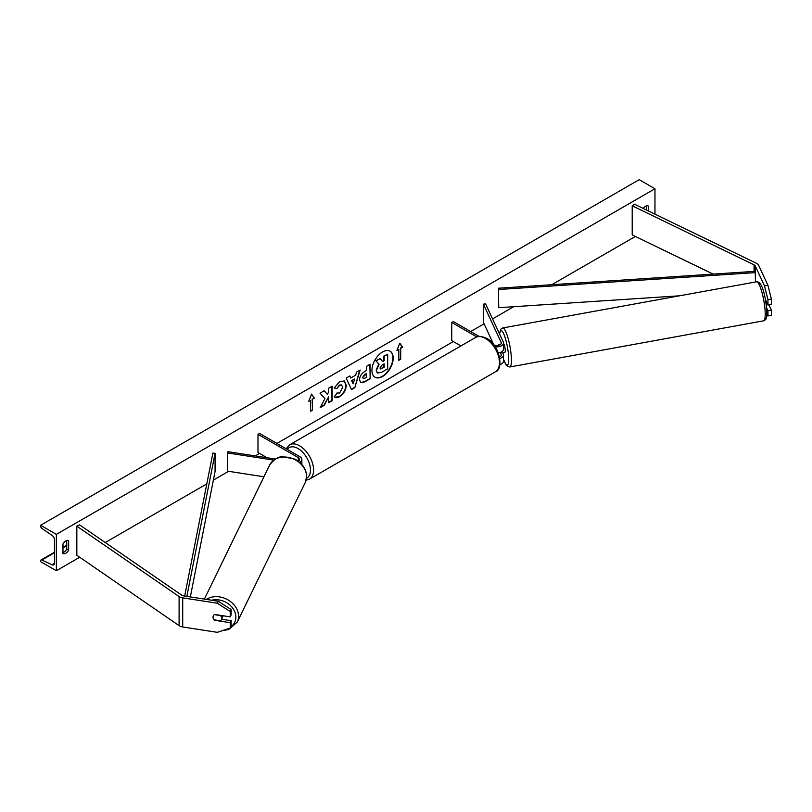 <?xml version="1.0" encoding="UTF-8"?>
<svg xmlns="http://www.w3.org/2000/svg" width="812" height="812" viewBox="0 0 812 812"><rect width="100%" height="100%" fill="white"/><g stroke="black" fill="none" stroke-linecap="round" stroke-linejoin="round"><path stroke-width="1.22" d="M767.939 285.327L771.4 299.09L767.959 299.618L764.498 285.865L767.939 285.327L758.672 265.351A7.125 4.121 0 0 0 756.825 263.504A7.125 4.121 0 0 0 756.368 263.261L634.487 204.218L632.203 205.801L632.203 234.901L713.129 274.111M764.498 285.865L755.221 265.879A3.563 2.06 0 0 0 754.297 264.966A3.563 2.06 0 0 0 754.074 264.844L632.203 205.801M771.4 299.09L771.4 304.429L767.959 304.957L767.959 299.618M766.731 315.716L771.4 315.594L771.4 310.245L768.883 304.815M766.64 307.941L767.959 310.783L767.959 316.122M765.442 299.547L767.959 304.957M767.959 310.783L771.4 310.245M214.906 619.932L214.733 620.297A4.456 3.512 24.9 0 1 213.018 617.12A4.456 3.512 24.9 0 1 213.282 615.902A4.456 3.512 24.9 0 1 214.733 614.471L230.232 616.866L230.232 611.527L231.156 609.538L231.156 614.877L230.232 616.866M231.156 609.538L218.245 601.245L217.322 603.235L182.71 597.876A7.125 4.121 180 0 1 179.513 596.81A7.125 4.121 180 0 1 179.097 596.546L76.835 526.186L76.835 555.286L179.097 625.646A7.125 4.121 180 0 0 179.513 625.92A7.125 4.121 180 0 0 182.71 626.976L217.322 632.335L230.232 628.031L230.232 622.692L214.733 620.297M218.245 601.245L183.634 595.886A3.563 2.06 180 0 1 182.04 595.358A3.563 2.06 180 0 1 181.827 595.226L79.566 524.856L76.835 526.186M230.232 628.031L231.156 626.042L231.156 620.703L221.575 619.221M231.156 620.703L230.232 622.692M217.322 603.235L230.232 611.527M298.319 457.613L298.319 461.246A4.456 2.568 180 0 0 299.628 459.43A4.456 2.568 180 0 0 298.319 457.613L257.993 434.329L259.566 433.415L299.892 456.699A6.679 3.857 180 0 1 301.851 459.43A6.679 3.857 180 0 1 299.628 462.302M275.359 459.024L227.918 451.685L227.34 452.934L227.34 471.122L263.93 476.776M273.745 460.11L227.34 452.934M257.993 434.329L257.993 452.517L267.036 457.735M499.502 345.059L499.116 344.237A4.456 0.944 -98.8 0 0 498.994 344.318L498.893 344.339A4.456 0.863 -100.3 0 0 498.659 345.354M498.345 352.956A6.679 3.857 0 0 0 503.491 349.201L503.491 343.009A6.679 3.857 0 0 0 503.267 342.014L485.556 303.85L483.404 304.185L483.404 322.374L493.879 344.948M495.137 346.744A6.679 3.857 0 0 0 503.491 343.009M493.838 344.927A4.456 2.568 0 0 0 498.629 345.364A4.456 2.568 0 0 0 501.268 343.009A4.456 2.568 0 0 0 501.116 342.349L483.404 304.185M499.918 364.618A6.679 3.857 0 0 0 503.491 361.198L503.491 355.017A6.679 3.857 180 0 1 499.857 358.447M479.05 336.391L453.329 321.552L451.756 322.455L451.756 340.644L460.911 345.932M503.491 355.017A6.679 3.857 180 0 0 503.267 354.022L502.608 352.601M500.253 352.499L501.116 354.347A4.456 2.568 180 0 1 501.268 355.017A4.456 2.568 180 0 1 499.583 357.026M451.756 322.455L476.776 336.909M503.044 352.52A4.456 0.863 -100.3 0 0 503.186 352.55L504.912 352.246A4.456 0.863 -100.3 0 0 505.267 350.337A4.456 0.863 -100.3 0 0 503.491 343.527M503.186 352.55A4.456 0.863 -100.3 0 0 503.318 352.479L500.73 352.946A4.456 0.863 -100.3 0 0 500.943 352.225M500.73 352.946L500.486 352.418M498.893 344.339L499.268 345.151M767.695 304.398L766.274 304.662M382.574 376.494A15.032 8.678 120 0 0 392.389 363.248A15.032 8.678 120 0 0 390.085 351.2A15.032 8.678 120 0 0 382.574 351.951A15.032 8.678 120 0 0 372.749 365.197A15.032 8.678 120 0 0 375.053 377.235A15.032 8.678 120 0 0 382.574 376.494M374.9 377.144A15.032 8.678 120 0 0 382.259 376.311A15.032 8.678 120 0 0 392.034 363.208A15.032 8.678 120 0 0 389.922 351.119M62.971 544.01A5.572 3.218 -60 0 1 65.802 540.985A5.572 3.218 -60 0 1 68.594 540.701A5.572 3.218 -60 0 1 68.644 540.731L68.644 550.191A5.572 3.218 -60 0 1 63.021 553.5A5.572 3.218 -60 0 1 62.971 553.469L62.971 544.01M648.352 210.937L648.352 206.045A5.572 3.218 120 0 0 648.301 206.015A5.572 3.218 120 0 0 645.52 206.289A5.572 3.218 120 0 0 643.226 208.451M336.99 393.008L339.649 393.008L342.654 387.425L341.679 385.02L339.649 385.233L336.797 388.643L334.168 387.994L339.751 381.488L344.379 380.98L346.257 385.304C345.942 390.125 343.73 393.921 339.609 396.703C337.102 398.042 335.315 398.053 334.26 396.763L337.153 393.089M334.98 397.322L334.26 396.763M359.523 379.803L359.523 379.762C359.757 376.169 361.563 373.378 364.933 371.399L366.669 370.404L366.669 366.242L370.16 364.223L370.16 378.778L364.761 381.894L360.68 382.625L359.523 379.803M324.942 398.631L320.172 407.644L324.313 405.249L328.647 396.845L328.647 402.742L332.138 400.732L332.138 386.177L328.647 388.187L328.647 391.952L327.368 394.338L324.201 390.755L320.009 393.181L324.942 398.631M56.353 534.367L56.353 570.745L40.6 561.65L40.6 560.889A2.01 1.157 60 0 1 41.016 559.976A2.01 1.157 60 0 1 41.889 560.006L52.029 564.787A3.786 2.182 -120 0 0 53.683 564.847A3.786 2.182 -120 0 0 54.465 563.112L54.465 539.828A3.786 2.182 -120 0 0 52.029 535.341L41.889 528.409A2.01 1.157 60 0 1 40.6 526.034L40.6 525.273L56.353 534.367L654.969 188.76L654.969 214.145M56.353 570.745L79.708 557.265M105.235 542.528L206.796 483.891M213.373 480.095L228.588 471.315M255.252 455.918L259.566 453.421M276.892 443.423L453.329 341.558M470.655 331.55L484.064 323.805M492.549 318.913L513.702 306.703M551.784 284.718L635.39 236.444M400.712 348.287L402.61 347.191L399.768 343.161L396.936 350.469L398.824 349.373L398.824 360.295L400.712 359.198L400.712 348.287L400.712 359.198M308.712 401.402L311.554 394.094L314.386 398.124L312.498 399.22L312.498 410.131L310.61 411.227L310.61 400.306L308.712 401.402M350.774 377.996L355.666 375.174L356.549 372.079L360.152 369.998L354.824 387.649L351.474 389.577L346.145 378.087L349.87 375.946L350.774 377.996L349.678 376.047M646.464 210.024L646.464 205.872M66.746 540.569L66.746 549.105A5.572 3.218 -60 0 1 62.971 552.546M40.6 525.273L639.217 179.665L654.969 188.76M66.746 549.105L68.644 550.191M376.474 370.302L379.072 364.283L376.057 360.944L380.097 358.61L382.645 361.553L384.177 360.67L384.177 356.255L387.679 354.235L387.679 368.821L381.701 372.261L377.56 373.043L376.159 370.079L378.757 364.101L376.057 360.944M377.275 372.881L376.159 370.13M382.432 361.32L383.863 360.487L383.863 356.072L387.679 354.235M375.743 360.761L380.097 358.61M400.397 359.016L398.824 359.929M397.119 350.002L398.824 349.373M400.397 348.104L402.295 347.008L399.707 343.334M311.483 394.267L314.386 398.124M314.071 397.941L312.498 399.22M312.184 399.037L312.498 410.131M310.61 410.862L312.184 409.948M308.895 400.935L310.61 400.306M327.368 394.338L324.1 390.816M328.647 402.376L331.824 400.549L331.824 386.36M320.446 407.116L323.998 405.066L328.647 396.845M366.669 373.561L364.689 374.332L362.7 377.377L363.431 378.666L366.669 377.407L366.669 373.561L362.7 377.418L363.289 378.554M369.846 364.405L370.16 378.778M369.846 378.595L364.446 381.711L360.528 382.523M344.227 380.899L345.942 385.121C345.628 389.943 343.415 393.739 339.294 396.53L334.828 397.23M341.517 384.939L339.335 385.05L336.797 388.643M336.483 388.461L334.219 387.903M354.59 378.92L351.779 380.534L353.179 383.843L354.59 378.92L351.779 380.534M351.464 380.361L353.179 383.843M359.706 370.262L354.824 387.649M354.509 387.466L351.342 389.293M379.986 367.988L380.371 368.973L384.177 367.339L384.177 363.837L381.863 365.177L379.986 367.988M380.229 368.861L383.863 367.156L383.863 364.02M214.256 619.83L220.407 620.784A4.456 3.593 -154 0 0 221.361 619.657L222.864 616.582A4.456 3.593 -154 0 0 223.117 615.77M221.361 619.657A4.456 3.593 -154 0 0 221.656 618.368A4.456 3.593 -154 0 0 220.458 615.577L214.419 614.643M213.323 615.811A4.456 3.593 -154 0 0 213.048 617.039M498.456 288.219L498.71 307.687L498.456 288.219L755.221 271.34L755.475 281.997M679.583 295.801L498.71 307.687M755.475 272.619L498.71 289.498M184.679 596.049L212.866 453.106L215.078 453.248L215.078 471.437L190.333 596.921M186.851 596.384L215.078 453.248M755.221 265.879L755.221 271.34M754.074 264.844L754.074 271.421M182.71 597.876L182.71 626.976M179.097 596.546L179.097 625.646M501.116 342.349L501.116 343.679M501.116 354.347L501.116 355.686M475.558 337.477C477.771 335.701 481.445 335.995 486.581 338.35C499.908 344.765 504.049 369.612 495.381 371.825A19.823 11.449 -120 0 0 498.416 355.94A19.823 11.449 -120 0 0 485.464 338.462A19.823 11.449 -120 0 0 475.558 337.477L289.671 444.803A19.823 11.449 60 0 1 299.577 445.788A19.823 11.449 60 0 1 312.529 463.256A19.823 11.449 60 0 1 309.494 479.141L306.124 480.217M306.53 478.278A17.6 10.16 -120 0 0 309.575 464.271A17.6 10.16 -120 0 0 298.004 448.508A17.6 10.16 -120 0 0 287.275 449.412M765.188 312.376A19.823 3.816 -100.3 0 0 761.818 291.924A19.823 3.816 -100.3 0 0 756.51 281.805C762.864 281.155 765.757 298.897 766.843 311.047C766.701 320.456 765.939 319.4 763.605 320.821A19.823 3.816 -100.3 0 0 765.188 312.376M503.491 359.198A17.6 3.39 -100.3 0 0 508.667 357.676A17.6 3.39 -100.3 0 0 504.282 335.275A17.6 3.39 -100.3 0 0 499.613 334.138M756.51 281.805L502.719 327.957A19.823 3.816 79.7 0 1 508.028 338.076A19.823 3.816 79.7 0 1 511.398 358.518A19.823 3.816 79.7 0 1 509.814 366.973L763.605 320.821M52.029 564.787L54.455 563.386M41.889 560.006L54.465 552.749M62.971 547.836L66.746 545.654M211.729 600.23A17.6 14.2 26 0 1 235.856 617.262A17.6 14.2 26 0 1 230.77 626.874M222.569 630.579L228.608 629.554L237.256 622.124A19.823 15.996 -154 0 0 238.586 616.409A19.823 15.996 -154 0 0 227.147 599.429A19.823 15.996 -154 0 0 206.38 599.408M306.591 476.766A19.823 15.996 26 0 1 305.261 482.49L306.662 476.461C306.297 468.92 302.297 463.124 294.675 459.064L283.002 456.73C278.496 456.405 274.03 459.206 269.604 465.124A19.823 15.996 26 0 1 291.082 458.09A19.823 15.996 26 0 1 306.591 476.766M301.851 459.43L301.851 464.484M495.381 371.825L309.494 479.141M286.128 448.752L289.671 444.803M502.719 327.957L500.872 329.093L499.512 333.935M503.491 359.401L506.191 365.136L507.683 366.557L509.814 366.973M41.016 559.976L54.465 552.211M62.971 547.298L66.746 545.116M237.256 622.124L305.261 482.49M204.37 599.094L269.604 465.124"/></g></svg>
